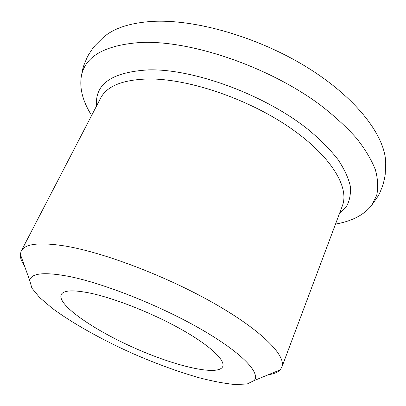 <?xml version="1.0" encoding="UTF-8"?>
<svg xmlns="http://www.w3.org/2000/svg" width="406" height="406" viewBox="0 0 406 406"><rect width="100%" height="100%" fill="white"/><g stroke="black" fill="none" stroke-linecap="round" stroke-linejoin="round"><path stroke-width="0.61" d="M335.523 224.071C351.789 221.25 363.771 215.073 371.47 205.543L376.661 195.438C378.382 187.745 377.95 179.163 375.362 169.693C371.465 159.786 365.233 149.367 356.676 138.436C346.79 127.347 334.828 116.329 320.781 105.382C269.371 66.792 190.521 39.971 140.476 42.483C104.586 45.137 84.874 56.429 81.337 76.364C79.403 88.467 82.834 101.505 91.619 115.477M371.47 205.543L378.098 196.118L379.894 192.667L382.792 185.395L384.411 179.244L385.208 174.453L385.68 164.709C386.669 138.309 358.706 99.8 308.991 68.523C259.358 37.256 194.682 18.64 151.26 21.472C128.651 23.106 112.289 28.775 102.175 38.484L95.248 45.355L92.218 49.151L88.736 54.47L86.879 57.931L83.91 65.133L82.799 68.842L81.337 76.364M339.325 213.947L346.491 206.471C349.718 200.539 350.972 193.692 350.261 185.923C348.333 177.691 344.202 168.85 337.878 159.406C330.281 149.733 320.649 139.979 308.971 130.138C265.986 95.283 194.489 68.792 148.835 69.862C112.015 71.984 94.608 83.991 96.603 105.88M268.412 374.702C273.832 373.951 277.729 372.348 280.115 369.886L281.865 367.11L342.365 205.842C349.774 187.141 330.646 155.275 288.58 126.763C246.63 98.257 187.714 78.571 148.571 78.972C122.825 79.622 106.834 86.031 100.592 98.196L21.229 251.065L20.336 254.227C20.102 257.643 21.518 261.616 24.588 266.143M281.865 367.11C286.514 355.96 262.235 330.895 214.754 303.739C167.404 276.613 104.149 252.502 65.117 246.021C39.549 242.032 24.918 243.717 21.229 251.065M68.792 276.379C43.848 271.751 30.836 273.177 29.765 280.653L31.896 288.148L39.615 297.517L52.095 308.159C72.197 323.125 101.124 339.289 131.92 353.164C155.513 363.487 178.011 371.703 199.402 377.824C212.906 381.305 224.787 383.538 235.044 384.528L247.168 383.995L254.166 380.559C260.982 372.992 241.717 352.606 200.757 329.068C159.928 305.561 103.647 283.271 68.792 276.379M90.528 293.198C73.268 289.701 63.493 290.173 61.199 294.614C56.865 304.556 93.01 329.621 134.264 347.896C175.453 366.329 218.266 376.413 222.757 366.542C225.487 360.213 209.897 345.47 181.365 329.418C152.895 313.386 115.157 298.425 90.528 293.198M254.166 380.559L280.115 369.886M29.765 280.653L20.336 254.227"/></g></svg>
